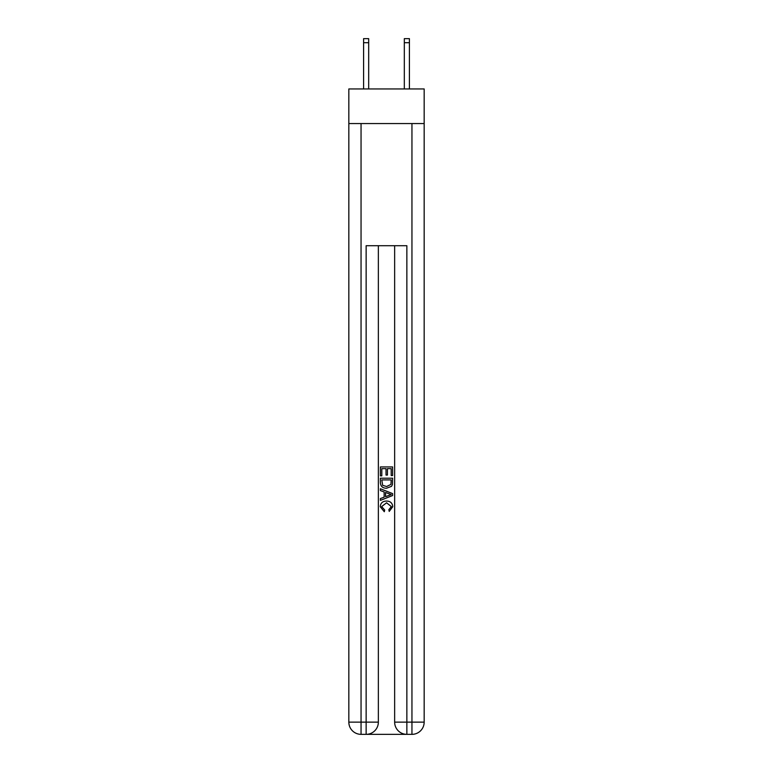 <?xml version="1.0" encoding="UTF-8"?>
<svg xmlns="http://www.w3.org/2000/svg" width="773" height="773" viewBox="0 0 773 773"><rect width="100%" height="100%" fill="white"/><g stroke="black" fill="none" stroke-linecap="round" stroke-linejoin="round"><path stroke-width="1.16" d="M424.164 123.554L424.164 88.943L348.836 88.943L348.836 123.554L424.164 123.554L424.164 722.137L411.951 722.137L411.951 123.554M367.059 734.35L405.941 734.35M406.859 734.35L406.859 722.137L394.645 722.137A12.213 12.213 0 0 0 406.859 734.35L411.951 734.35L411.951 722.137L406.859 722.137L406.859 245.708L366.141 245.708L366.141 722.137L348.836 722.137L348.836 123.554M378.355 245.708L378.355 722.137A12.213 12.213 0 0 1 366.141 734.35L361.049 734.35A12.213 12.213 0 0 1 348.836 722.137M394.645 722.137L394.645 245.708M411.951 734.35A12.213 12.213 0 0 0 424.164 722.137M380.393 475.859L380.393 466.931L392.607 466.931L392.607 475.54L391.196 475.54L391.196 468.651L387.437 468.651L387.437 475.076L386.027 475.076L386.027 468.651L381.804 468.651L381.804 475.859L380.393 475.859M380.393 482.584L380.393 478.207L392.607 478.207L392.433 484.545L391.553 486.314L386.568 488.227C382.664 488.246 380.606 486.362 380.393 482.584M381.804 479.927L382.664 485.328L386.597 486.507L390.945 484.42L391.196 479.927L381.804 479.927M380.393 490.575L380.393 488.749L392.607 493.599L392.607 495.541L380.393 500.392L380.393 498.566L384.152 497.174L384.152 491.966L380.393 490.575M388.945 493.734L385.563 492.488L385.563 496.653L391.196 494.575L388.945 493.734M381.649 506.576L384.703 509.996L384.307 511.726L380.239 506.73C380.567 502.981 382.683 501.097 386.587 501.068C390.346 501.155 392.404 503.03 392.761 506.702L389.215 511.407L388.848 509.687L391.351 506.615L386.597 502.798L381.649 506.576M368.682 88.943L368.682 42.718L363.59 42.718L363.59 38.65L368.682 38.65L368.682 42.718M363.59 88.943L363.59 42.718M409.41 88.943L409.41 38.65L404.318 38.65L404.318 88.943M361.049 123.554L361.049 734.35M378.355 722.137L366.141 722.137L366.141 734.35M368.682 38.65L363.59 38.65M404.318 42.718L409.41 42.718"/></g></svg>
